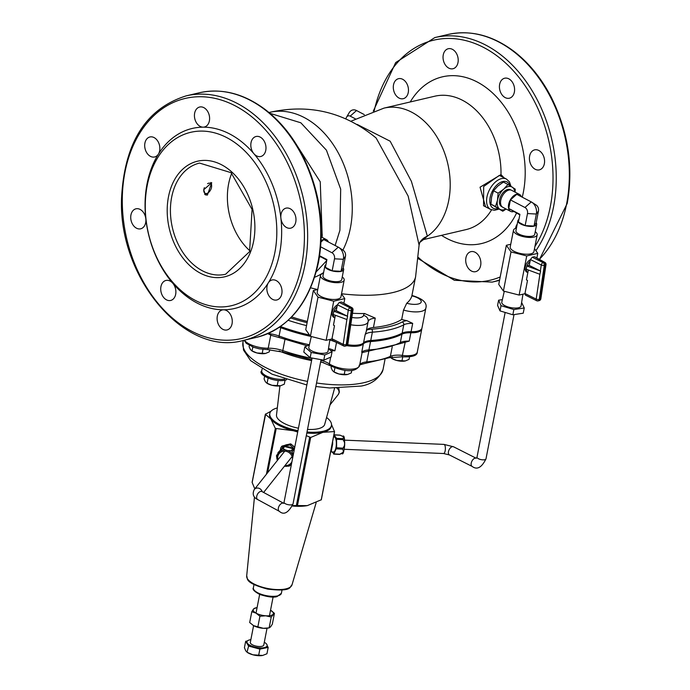 <?xml version="1.0" encoding="UTF-8"?>
<svg xmlns="http://www.w3.org/2000/svg" width="690" height="690" viewBox="0 0 690 690"><rect width="100%" height="100%" fill="white"/><g stroke="black" fill="none" stroke-linecap="round" stroke-linejoin="round"><path stroke-width="1.03" d="M203.153 127.167A10.272 7.418 76.8 0 1 194.649 113.169A10.272 7.418 76.8 0 1 199.677 107.019A10.272 7.418 76.8 0 1 209.234 115.325A10.272 7.418 76.8 0 1 204.361 127.02A10.272 7.418 76.8 0 1 203.153 127.167A92.477 66.723 -103.2 0 0 158.389 154.12A10.272 7.418 76.8 0 1 154.62 156.975A10.272 7.418 76.8 0 1 147.108 153.309A10.272 7.418 76.8 0 1 144.909 143.123A10.272 7.418 76.8 0 1 149.928 136.965A10.272 7.418 76.8 0 1 158.433 142.304A10.272 7.418 76.8 0 1 158.389 154.12A92.477 66.723 -103.2 0 0 147.056 183.816A92.477 66.723 -103.2 0 0 145.814 218.782A10.272 7.418 76.8 0 1 140.657 228.813A10.272 7.418 76.8 0 1 133.144 225.147A10.272 7.418 76.8 0 1 130.945 214.961A10.272 7.418 76.8 0 1 135.964 208.811A10.272 7.418 76.8 0 1 145.814 218.782A92.477 66.723 -103.2 0 0 172.811 283.262A10.272 7.418 76.8 0 1 175.795 293.526A10.272 7.418 76.8 0 1 170.654 300.461A10.272 7.418 76.8 0 1 163.133 296.795A10.272 7.418 76.8 0 1 160.942 286.609A10.272 7.418 76.8 0 1 165.962 280.451A10.272 7.418 76.8 0 1 172.811 283.262A92.477 66.723 -103.2 0 0 223.551 309.793A10.272 7.418 76.8 0 1 232.073 319.073A10.272 7.418 76.8 0 1 227.036 329.941A10.272 7.418 76.8 0 1 219.515 326.275A10.272 7.418 76.8 0 1 217.324 316.089A10.272 7.418 76.8 0 1 222.344 309.931A10.272 7.418 76.8 0 1 223.551 309.793A92.477 66.723 -103.2 0 0 268.324 282.831A10.272 7.418 76.8 0 1 272.084 279.985A10.272 7.418 76.8 0 1 281.649 288.291A10.272 7.418 76.8 0 1 276.776 299.986A10.272 7.418 76.8 0 1 269.255 296.321A10.272 7.418 76.8 0 1 267.065 286.134A10.272 7.418 76.8 0 1 268.324 282.831A92.477 66.723 -103.2 0 0 280.89 218.178A10.272 7.418 76.8 0 1 281.028 214.297A10.272 7.418 76.8 0 1 286.048 208.138A10.272 7.418 76.8 0 1 295.613 216.453A10.272 7.418 76.8 0 1 290.74 228.148A10.272 7.418 76.8 0 1 280.89 218.178A92.477 66.723 -103.2 0 0 253.894 153.697A10.272 7.418 76.8 0 1 251.031 142.649A10.272 7.418 76.8 0 1 256.05 136.499A10.272 7.418 76.8 0 1 265.615 144.805A10.272 7.418 76.8 0 1 260.742 156.501A10.272 7.418 76.8 0 1 253.894 153.697A92.477 66.723 -103.2 0 0 203.153 127.167M341.533 293.742A85.629 31.343 -169 0 0 415.596 276.785L411.861 295.855A85.629 31.343 -169 0 1 406.729 303.238L403.529 310.052L401.709 319.436A17.129 6.27 -169 0 0 406.824 320.643L412.689 323.377A17.129 6.27 -169 0 0 403.771 324.809L402.149 333.158A17.129 6.27 -169 0 1 411.068 331.718L412.689 323.377M406.824 320.643A19.406 7.107 11 0 0 402.201 321.988A89.053 32.594 -169 0 1 371.582 329.173A2.286 1.251 86.1 0 1 372.367 332.175A17.129 6.27 -169 0 0 365.174 334.512L366.795 329.975A17.129 6.27 11 0 1 373.437 327.491L375.265 318.107L364.57 313.519A85.629 31.343 -169 0 1 352.495 313.277M350.762 324.757A17.129 6.27 11 0 0 368.098 321.747L366.183 331.597L368.089 321.781M401.709 319.436A85.629 31.343 -169 0 1 373.437 327.491M307.343 321.445A85.629 31.343 -169 0 1 291.672 316.917M271.912 335.564L267.375 333.494M337.876 343.068A17.129 6.27 -169 0 1 336.513 342.456L334.892 350.805L330.708 350.623M421.806 328.544A17.129 6.27 -169 0 1 421.771 329.07A17.129 6.27 -169 0 1 410.861 332.761A17.129 6.27 11 0 0 401.951 334.202A91.339 33.431 -169 0 1 370.539 341.559A17.129 6.27 11 0 0 363.345 343.896A17.129 6.27 -169 0 1 346.777 345.63M279.924 385.882L276.492 415.061A24.547 8.987 11 0 0 284.082 423.375A24.547 8.987 11 0 0 298.442 428.223M307.516 429.404A24.547 8.987 11 0 0 324.671 424.419L334.581 388.22M401.951 334.202L400.329 342.542A17.129 6.27 11 0 1 409.239 341.102L399.424 343.827A2.286 1.932 -117.9 0 0 400.329 342.542A91.339 33.431 -169 0 1 368.917 349.908A17.129 6.27 11 0 0 361.724 352.245L363.345 343.896M504.097 177.847L500.992 174.596L480.05 187.197L485.553 206.793M491.573 209.855A68.5 49.421 76.8 0 1 466.052 229.597L423.462 239.585L427.36 236.187L411.413 181.375L390.178 141.217L357.196 124.433M293.457 139.975L320.246 181.824L322.196 235.989M351.081 121.155L383.976 108.123L434.778 96.212A68.5 49.421 76.8 0 1 462.576 100.326A68.5 49.421 76.8 0 1 500.992 174.596A2.286 1.613 -45.8 0 0 500.776 176.105M483.552 205.749L483.673 186.481L499.379 175.372L506.443 179.072A17.129 10.065 117.6 0 0 486.959 196.952A17.129 10.065 117.6 0 0 490.573 209.424L494.48 210.286L498.836 209.156M147.203 185.636A89.053 64.248 -103.2 0 0 229.27 306.162A89.053 64.248 -103.2 0 0 256.663 165.264A89.053 64.248 -103.2 0 0 147.203 185.636M249.918 250.824A57.08 41.184 76.8 0 1 231.728 173.25M203.697 189.75L211.727 182.721L207.397 195.08L205.379 194.856L203.697 189.75M443.256 54.89A10.272 7.418 76.8 0 1 448.276 48.731A10.272 7.418 76.8 0 1 457.841 57.046A10.272 7.418 76.8 0 1 452.968 68.741A10.272 7.418 76.8 0 1 445.455 65.076A10.272 7.418 76.8 0 1 443.256 54.89M499.638 84.37A10.272 7.418 76.8 0 1 504.657 78.22A10.272 7.418 76.8 0 1 514.223 86.526A10.272 7.418 76.8 0 1 509.349 98.222A10.272 7.418 76.8 0 1 501.837 94.556A10.272 7.418 76.8 0 1 499.638 84.37M529.635 156.009A10.272 7.418 76.8 0 1 534.655 149.859A10.272 7.418 76.8 0 1 544.212 158.174A10.272 7.418 76.8 0 1 539.347 169.869A10.272 7.418 76.8 0 1 531.826 166.204A10.272 7.418 76.8 0 1 529.635 156.009M515.585 228.347A10.272 7.418 76.8 0 1 515.663 227.855A10.272 7.418 76.8 0 1 517.224 224.121M465.923 257.81A10.272 7.418 76.8 0 1 470.951 251.652A10.272 7.418 76.8 0 1 480.507 259.966A10.272 7.418 76.8 0 1 475.634 271.662A10.272 7.418 76.8 0 1 468.122 267.996A10.272 7.418 76.8 0 1 465.923 257.81M422.634 239.887A10.272 7.418 76.8 0 1 420.184 241.871M393.516 84.836A10.272 7.418 76.8 0 1 398.535 78.686A10.272 7.418 76.8 0 1 408.101 87A10.272 7.418 76.8 0 1 403.227 98.696A10.272 7.418 76.8 0 1 395.715 95.03A10.272 7.418 76.8 0 1 393.516 84.836M365.174 334.512L363.552 342.852A17.129 6.27 -169 0 1 347.639 344.698M311.276 336.504A91.339 33.431 -169 0 1 280.709 327.69A17.129 6.27 11 0 0 279.441 327.25M403.529 310.052A17.129 6.27 11 0 0 425.825 308.214L421.97 328.035A17.129 6.27 -169 0 1 411.068 331.718M402.149 333.158A91.339 33.431 -169 0 1 370.746 340.515L372.367 332.175A91.339 33.431 11 0 0 403.771 324.809A2.286 1.932 62.1 0 0 402.201 321.988M363.552 342.852A17.129 6.27 -169 0 1 370.746 340.515M336.513 342.456A17.129 6.27 11 0 0 329.846 340.075M309.525 335.03A91.339 33.431 -169 0 1 280.52 326.508M335.133 245.511L339.911 230.322L340.688 189.172L326.43 150.187L300.831 122.794L269.919 113.307M316.253 271.8L326.715 260.596M342.887 250.116A85.629 61.781 -103.2 0 0 350.416 227.864A85.629 61.781 -103.2 0 0 332.123 142.959A85.629 61.781 -103.2 0 0 269.48 112.392C309.137 103.526 344.69 112.082 376.154 138.043L408.17 196.115L419.089 245.123L419.736 242.509A17.129 16.25 -148.2 0 1 427.36 236.187A68.5 49.421 76.8 0 0 449.492 173.311A68.5 49.421 76.8 0 0 411.775 112.237A68.5 49.421 76.8 0 0 383.976 108.123M342.637 436.356A8.642 2.864 93.1 0 1 342.732 436.399A8.642 2.864 93.1 0 1 342.999 436.598L343.663 437.538A8.642 2.864 93.1 0 1 344.69 442.816L344.664 445.128A8.642 2.864 93.1 0 1 343.499 451.105L342.809 452.485A8.642 2.864 93.1 0 1 341.817 453.425L339.773 454.322M344.69 442.816L342.663 438.693L343.663 437.538M333.951 434.821L336.556 438.366L336.634 447.801L333.9 453.891L332.037 451.907M343.499 451.105L342.533 449.173L344.664 445.128M334.132 434.907L340.23 435.235L342.732 436.399C345.914 432.518 344.569 457.668 341.817 453.425M339.618 454.339L342.809 452.485M330.562 452.261L331.191 451.605L330.691 451.57M332.218 443.748L332.709 443.774L331.191 451.605M332.709 443.774L332.433 442.626M280.304 450.216L280.752 447.905A1.139 1.052 34.8 0 1 281.477 447.137L282.245 446.025A1.139 1.052 -145.2 0 0 281.684 446.421L280.908 447.534M294.716 447.387L291.206 444.213A1.139 1.052 -145.2 0 0 290.119 443.937L282.245 446.025M290.119 443.937L289.343 445.05L281.477 447.137M289.343 445.05A1.139 1.052 34.8 0 1 290.438 445.326L291.206 444.213M290.861 464.663L289.334 466.095L284.849 466.259A8.642 7.935 -145.2 0 0 290.861 464.663L291.482 464.016M294.078 450.648L293.638 449.397A1.139 1.052 -145.2 0 0 292.793 448.629L284.582 446.525A1.139 1.052 -145.2 0 0 283.53 446.801L278.113 452.528A1.139 1.052 -145.2 0 0 277.941 452.769M277.009 459.169L276.449 455.676L278.173 453.192A8.642 7.935 -145.2 0 0 277.009 459.169L277.406 460.411M279.648 451.639L282.072 448.905L283.124 448.629L285.66 450.044A8.642 7.935 -145.2 0 0 279.648 451.639L278.173 453.192M291.327 450.734L292.18 451.493L292.741 454.995A8.642 7.935 -145.2 0 0 287.894 450.613L291.327 450.734L292.793 448.629M287.894 450.613L285.66 450.044M293.043 455.986L292.741 454.995M331.528 424.609L334.503 431.569L321.247 499.793L307.361 505.606A31.395 11.489 -169 0 1 307.309 505.615A31.395 11.489 -169 0 1 292.439 506.02M334.503 431.569L322.937 432.311L310.698 437.46L306.3 435.657M292.595 505.589L307.309 505.615M297.761 431.724A31.395 11.489 -169 0 1 293.353 430.724L275.336 428.395L270.842 418.951L265.417 414.293L271.075 411.145M265.676 413.922L252.161 482.517L254.808 488.856M286.178 446.939A7.53 6.917 34.8 0 1 292.603 448.586M293.742 449.699A7.53 6.917 34.8 0 1 294.164 450.242M294.414 448.923L290.438 445.326M284.892 445.326A8.565 7.866 34.8 0 1 287.825 444.541M292.862 445.706A8.565 7.866 34.8 0 1 294.768 447.137M333.546 436.908L334.227 436.943A7.53 2.493 93.1 0 1 336.315 444.593A7.53 2.493 93.1 0 1 333.417 451.984L331.122 451.864M332.58 441.876L332.727 442.644M326.568 417.493A31.395 11.489 -169 0 1 331.45 425.488L331.243 426.532A31.395 11.489 -169 0 1 322.937 432.311A31.395 11.489 -169 0 1 306.809 433.035M297.701 432.018L293.353 430.724A31.395 11.489 -169 0 1 270.842 418.951A31.395 11.489 -169 0 1 269.609 414.552L269.807 413.508A31.395 11.489 -169 0 1 277.328 407.928M331.45 425.488A31.395 11.489 -169 0 1 307.015 431.992M297.959 430.681A31.395 11.489 -169 0 1 269.807 413.508M257.085 607.623A10.272 3.761 11 0 0 256.378 607.726A10.272 3.761 11 0 0 253.549 609.011A10.272 3.761 11 0 0 256.024 613.125A10.272 3.761 11 0 0 265.754 615.799A10.272 3.761 11 0 0 273.007 614.35A10.272 3.761 11 0 0 271.144 610.598A10.272 3.761 11 0 0 270.532 610.236L274.43 613.332L271.248 617.041L265.754 615.799L259.932 616.23L256.024 613.125L251.79 611.702L249.685 622.544L253.592 625.64L263.321 628.314A10.272 3.761 -169 0 1 253.592 625.64L250.323 642.425A6.848 2.51 11 0 0 252.247 644.719A6.848 2.51 11 0 0 259.38 646.513A6.848 2.51 11 0 0 263.77 645.038L267.03 628.254M247.425 640.932L245.666 641.303L244.424 647.66L245.744 650.877L247.382 652.421L252.851 654.784A10.272 3.761 -169 0 1 247.65 652.628L246.994 652.214L248.616 646.064L254.248 647.591A10.272 3.761 11 0 0 264.029 648.264L268.186 647.41L266.944 653.766L262.631 655.457L252.851 654.784A10.272 3.761 -169 0 0 262.416 655.5L262.631 655.457M250.858 639.664A10.272 3.761 11 0 0 246.96 641.769L246.839 642.39A10.272 3.761 11 0 0 247.141 643.684A10.272 3.761 11 0 0 249.728 645.831A10.272 3.761 11 0 0 254.248 647.591L259.88 649.118L264.029 648.264A10.272 3.761 11 0 0 267.013 646.314L267.134 645.685A10.272 3.761 11 0 0 264.305 642.287M259.88 649.118L258.638 655.474M265.46 643.02L264.658 642.485M268.186 647.41L267.125 645.702M245.666 641.303L248.616 646.064M246.96 641.769A10.272 3.761 11 0 0 249.849 645.21A10.272 3.761 11 0 0 260.553 647.901A10.272 3.761 11 0 0 267.134 645.685M271.248 617.041L269.143 627.883L267.737 628.142A10.272 3.761 -169 0 1 263.321 628.314L269.143 627.883L270.575 626.865L272.326 624.165L274.43 613.332M253.592 625.64A10.272 3.761 -169 0 1 252.971 625.269A10.272 3.761 -169 0 1 252.954 625.261L253.592 625.64M251.79 611.702L253.549 609.011L256.378 607.726M259.932 616.23L257.827 627.072M207.587 183.669A5.623 3.303 -62.4 0 1 211.623 186.033A5.623 3.303 -62.4 0 1 208.035 192.881A5.623 3.303 -62.4 0 1 207.975 192.924A5.623 3.303 -62.4 0 1 204.335 192.639A5.623 3.303 -62.4 0 1 204.378 187.663M204.568 194.226A6.848 4.028 117.6 0 0 207.155 193.467A6.848 4.028 117.6 0 0 207.233 193.416L208.035 192.881M211.623 186.033L211.597 185.067A6.848 4.028 117.6 0 0 210.786 182.471M264.624 376.266L264.089 378.991L265.443 381.863L267.082 383.252L271.989 385.287A9.134 3.347 -169 0 1 267.047 383.286L266.573 382.985L267.082 383.252L268.074 378.18M280.597 385.753L280.192 385.839A9.134 3.347 -169 0 1 280.174 385.839A9.134 3.347 -169 0 1 271.989 385.287L280.597 385.753L284.297 384.175L285.065 380.242M278.199 380.63L277.19 385.839M349.166 112.746A9.41 6.788 76.8 0 1 356.532 110.538L350.201 116.127A4.701 3.398 76.8 0 0 346.518 117.231L349.166 112.746M345.966 118.766L345.992 118.654A4.701 3.398 76.8 0 1 346.518 117.231M355.376 118.827L350.201 116.127M364.311 114.609L356.532 110.538M536.173 222.861A9.574 3.502 -169 0 1 536.673 224.362A9.574 3.502 -169 0 1 526.608 225.975A9.574 3.502 -169 0 1 517.88 220.714A9.574 3.502 -169 0 1 518.906 219.506M519.812 214.857L508.746 208.492L519.915 214.331L518.406 222.059L525.159 225.587L534.025 226.061L536.139 223.017L538.476 210.985A4.701 3.398 -103.2 0 0 536.234 205.103L531.878 202.265A9.41 6.788 -103.2 0 0 531.283 201.92L516.75 194.313L510.419 199.902L524.952 207.5L531.283 201.92M517.88 220.714L515.939 230.727A9.574 3.502 11 0 0 524.659 235.989A9.574 3.502 11 0 0 534.724 234.376L536.673 224.362M525.159 225.587L527.496 213.564A4.701 3.398 -103.2 0 0 524.952 207.5M508.746 208.492L510.419 199.902M534.025 226.061L536.363 214.038A9.41 6.788 -103.2 0 0 531.878 202.265M502.777 211.226L490.944 204.145L491.591 197.107L493.548 190.759L497.818 186.067L503.398 182.065L507.987 184.454L503.709 189.146L498.128 193.157L497.481 200.186L495.532 206.534L502.777 211.226L506.115 209.018M515.12 192.131L515.232 189.146L507.987 184.454M490.944 204.145L495.532 206.534M493.548 190.759L498.128 193.157M505.943 208.932A12.687 7.461 -62.4 0 1 499.81 209.225A12.687 7.461 -62.4 0 1 497.481 200.186A12.687 7.461 -62.4 0 1 503.709 189.146A12.687 7.461 -62.4 0 1 512.265 187.145A12.687 7.461 -62.4 0 1 514.809 191.975M513.584 211.597A9.574 5.623 -62.4 0 1 510.643 211.39A9.574 5.623 -62.4 0 1 509.194 202.351A9.574 5.623 -62.4 0 1 516.775 194.166A9.574 5.623 -62.4 0 1 519.51 194.433A9.574 5.623 -62.4 0 1 521.364 196.728M510.643 211.39L502.786 207.285A9.574 5.623 -62.4 0 1 501.337 198.237A9.574 5.623 -62.4 0 1 508.918 190.061A9.574 5.623 -62.4 0 1 511.652 190.319L519.51 194.433M502.277 206.957L501.63 206.612A9.513 5.589 -62.4 0 1 500.19 197.625A9.513 5.589 -62.4 0 1 507.728 189.491A9.513 5.589 -62.4 0 1 510.445 189.75L511.092 190.095M343.18 268.108A9.574 3.502 -169 0 1 343.672 269.609A9.574 3.502 -169 0 1 333.615 271.222A9.574 3.502 -169 0 1 324.887 265.952A9.574 3.502 -169 0 1 325.913 264.744M319.643 255.774L326.913 259.578L325.413 267.306L332.157 270.834L341.024 271.308L343.146 268.255L345.483 256.231A4.701 3.398 -103.2 0 0 343.24 250.341L338.876 247.503A9.41 6.788 -103.2 0 0 338.29 247.158L323.748 239.559L321.074 241.923M324.887 265.952L322.937 275.966A9.574 3.502 11 0 0 331.666 281.235A9.574 3.502 11 0 0 341.731 279.623L343.672 269.609M332.157 270.834L334.495 258.81A4.701 3.398 -103.2 0 0 331.959 252.747L338.29 247.158M320.712 246.865L331.959 252.747M341.024 271.308L343.361 259.285A9.41 6.788 -103.2 0 0 338.876 247.503M319.574 256.206L326.819 260.096M322.118 237.377L322.239 234.384L321.324 233.755M321.316 235.066A12.687 7.461 -62.4 0 1 321.816 237.213M321.135 240.689A9.574 5.623 -62.4 0 1 323.782 239.413A9.574 5.623 -62.4 0 1 326.517 239.672A9.574 5.623 -62.4 0 1 328.362 241.974M320.591 256.844A9.574 5.623 -62.4 0 1 319.444 257.025M535.242 231.728A12.075 4.425 -169 0 1 537.182 234.859L533.922 251.626A12.075 4.425 -169 0 1 521.226 253.661A12.075 4.425 -169 0 1 510.212 247.011L513.472 230.244A12.075 4.425 -169 0 1 516.448 228.079M540.839 298.813A2.208 0.733 -171.4 0 1 540.253 299.201A2.208 1.587 76.8 0 1 539.157 300.633A2.208 2.208 0 0 0 540.839 298.813L546.006 264.667A2.208 2.208 0 0 0 544.884 262.398A2.208 1.354 118.7 0 0 544.22 262.321A2.208 1.587 76.8 0 1 545.419 265.055A2.208 0.733 8.6 0 0 546.006 264.667M539.218 299.451A2.208 0.742 -171.5 0 1 536.19 299.106A2.208 1.242 116.5 0 0 536.639 300.702A2.208 2.208 0 0 0 538.122 300.875A2.208 1.587 -103.2 0 0 539.218 299.451L544.298 265.314A2.208 1.587 -103.2 0 0 543.09 262.588A2.208 1.242 116.5 0 0 541.27 264.977A2.208 0.742 8.5 0 0 544.298 265.314L545.419 265.055L540.253 299.201L539.218 299.451M529.256 265.417L526.858 265.978L526.229 269.221L539.908 274.292L540.632 271.084L529.256 265.417L530.394 259.552L541.27 264.977L540.374 270.963M544.884 262.398L534.733 256.827L544.22 262.321L543.09 262.588L532.266 257.189L530.394 259.552M539.882 274.284L536.19 299.106L524.969 293.509L525.444 295.122L536.639 300.702M532.266 257.189L534.086 256.766M524.969 293.509L527.514 280.433L526.436 279.899L528.359 270.014M526.858 265.978L540.632 271.084M530.369 259.69A7.107 4.175 -62.4 0 0 525.504 266.073A7.107 4.175 -62.4 0 0 526.789 272.119L527.841 272.671A7.107 4.175 -62.4 0 1 526.375 269.281M527.013 265.943A7.107 4.175 -62.4 0 1 530.032 261.415M534.5 248.676L537.786 253.351L526.729 255.947L511.005 251.91L506.357 245.286L510.747 244.26M536.88 258.008L537.786 253.351M506.357 245.286L498.749 284.418L503.407 291.042L519.121 295.07L526.729 255.947M519.121 295.07L524.935 293.707M503.407 291.042L511.005 251.91M537.182 234.859A12.075 4.425 -169 0 1 524.486 236.894A12.075 4.425 -169 0 1 513.472 230.244M342.24 276.975A12.075 4.425 -169 0 1 344.189 280.097L340.929 296.873A12.075 4.425 -169 0 1 328.233 298.899A12.075 4.425 -169 0 1 317.219 292.258L320.479 275.491A12.075 4.425 -169 0 1 323.455 273.318M347.838 344.06A2.208 0.733 -171.4 0 1 347.26 344.448A2.208 1.587 76.8 0 1 346.164 345.871A2.208 2.208 0 0 0 347.838 344.06L353.004 309.905A2.208 2.208 0 0 0 351.891 307.645A2.208 1.354 118.7 0 0 351.219 307.568A2.208 1.587 76.8 0 1 352.426 310.293A2.208 0.733 8.6 0 0 353.004 309.905M346.225 344.69A2.208 0.742 -171.5 0 1 343.197 344.353A2.208 1.242 116.5 0 0 343.637 345.949A2.208 2.208 0 0 0 345.129 346.121A2.208 1.587 -103.2 0 0 346.225 344.69L351.296 310.56A2.208 1.587 -103.2 0 0 350.089 307.826A2.208 1.242 116.5 0 0 348.269 310.215A2.208 0.742 8.5 0 0 351.296 310.56L352.426 310.293L347.26 344.448L346.225 344.69M336.254 310.664L333.865 311.224L333.227 314.468L346.915 319.539L347.639 316.322L336.254 310.664L337.393 304.79L348.269 310.215L347.38 316.21M351.891 307.645L341.731 302.073L351.219 307.568L350.089 307.826L339.273 302.436L337.393 304.79M346.889 319.53L343.197 344.353L331.976 338.755L332.451 340.36L343.637 345.949M339.273 302.436L341.093 302.004M331.976 338.755L334.512 325.671L333.443 325.137L335.366 315.261M333.865 311.224L347.639 316.322M337.367 304.937A7.107 4.175 -62.4 0 0 332.511 311.311A7.107 4.175 -62.4 0 0 333.796 317.365L334.848 317.918A7.107 4.175 -62.4 0 1 333.382 314.519M334.012 311.19A7.107 4.175 -62.4 0 1 337.031 306.662M341.507 293.914L344.793 298.598L333.727 301.185L318.012 297.157L313.355 290.533L317.754 289.507M343.887 303.255L344.793 298.598M313.355 290.533L305.748 329.656L310.405 336.28L326.129 340.317L333.727 301.185M326.129 340.317L331.942 338.954M310.405 336.28L318.012 297.157M344.189 280.097A12.075 4.425 -169 0 1 331.493 282.132A12.075 4.425 -169 0 1 320.479 275.491M328.474 348.657L332.037 351.805L324.8 354.953L311.19 352.487L304.816 346.863L309.379 344.879M304.816 346.863L303.798 352.081L310.181 357.696L323.791 360.163L331.028 357.015L332.037 351.805M323.791 360.163L324.8 354.953M310.181 357.696L311.19 352.487M311.302 336.513L308.801 347.415A9.824 3.597 11 0 0 317.745 352.866A9.824 3.597 11 0 0 328.078 351.167L329.949 339.42M498.603 300.202L497.585 305.42L500.017 310.888L512.834 314.778L523.227 313.191L524.245 307.981L513.852 309.56L501.026 305.679L498.603 300.202L502.38 299.624M512.834 314.778L513.852 309.56M500.017 310.888L501.026 305.679M521.623 302.444L524.245 307.981M504.295 291.266L501.794 302.177A9.824 3.597 11 0 0 506.995 306.593A9.824 3.597 11 0 0 517.664 307.921A9.824 3.597 11 0 0 521.071 305.92L522.951 294.173M249.323 345.431L249.081 346.673L250.436 349.554L252.074 350.934L256.982 352.978A9.134 3.347 -169 0 1 252.04 350.969L251.565 350.667L252.074 350.934L252.833 347.018M265.59 353.435L265.184 353.522A9.134 3.347 -169 0 1 265.167 353.522A9.134 3.347 -169 0 1 256.982 352.978L265.59 353.435L269.29 351.857L269.73 349.606M262.985 349.382L262.183 353.522M331.355 366.459L331.114 367.71L332.459 370.582L334.107 371.962L339.006 374.006A9.134 3.347 -169 0 1 334.072 372.005L333.589 371.694L334.107 371.962L334.866 368.055M347.613 374.472L347.208 374.549A9.134 3.347 -169 0 1 347.199 374.558A9.134 3.347 -169 0 1 339.006 374.006L347.613 374.472L351.314 372.893L351.797 370.435M345.009 370.409L344.207 374.558M392.127 356.885L391.825 358.429L396.733 360.473A9.134 3.347 -169 0 1 391.799 358.472L390.186 357.049M404.927 361.025A9.134 3.347 -169 0 1 404.918 361.025A9.134 3.347 -169 0 1 396.733 360.473L405.341 360.939L409.041 359.361L409.515 356.903M402.736 356.877L401.934 361.025M539.485 259.44L567.223 203.429C573.623 167.144 568.31 131.773 551.275 97.307C541.374 78.203 528.911 62.85 513.86 51.276C492.375 35.233 470.39 29.644 447.922 34.5A125.589 90.606 76.8 0 1 539.787 79.333A125.589 90.606 76.8 0 1 566.619 203.852A125.589 90.606 76.8 0 1 539.339 259.362M535.897 250.66A125.589 90.606 -103.2 0 0 553.535 206.914A125.589 90.606 -103.2 0 0 526.703 82.395A125.589 90.606 -103.2 0 0 434.838 37.571L395.672 62.574L373.264 111.185M499.534 280.382L492.16 282.106A125.589 90.606 -103.2 0 0 499.629 279.881M301.754 264.701A123.303 88.958 76.8 0 1 150.196 292.914A123.303 88.958 76.8 0 1 188.111 97.825A123.303 88.958 76.8 0 1 301.754 264.701M304.928 265.193A125.589 90.606 -103.2 0 0 278.096 140.674A125.589 90.606 -103.2 0 0 186.231 95.85C146.021 108.502 124.467 142.571 121.552 198.047C118.068 278.079 185.058 357.196 243.553 340.386A125.589 90.606 -103.2 0 0 304.928 265.193M186.231 95.85L199.315 92.779A125.589 90.606 76.8 0 1 291.18 137.612A125.589 90.606 76.8 0 1 318.012 262.131A125.589 90.606 76.8 0 1 256.637 337.324L243.553 340.386M371.582 329.173A19.406 7.107 11 0 0 366.795 329.975M307.102 322.687A89.053 32.594 -169 0 1 290.637 317.961M288.204 320.298A91.339 33.431 11 0 0 306.541 325.602M359.585 365.51A17.129 6.27 -169 0 1 359.585 365.553A17.129 6.27 -169 0 1 347.579 369.193A17.129 6.27 -169 0 1 329.354 363.889A2.286 1.596 123.6 0 0 329.88 365.579C345.707 372.436 355.609 372.428 359.585 365.553L362.103 352.581L359.585 365.51M330.657 357.179L329.354 363.889A17.129 6.27 11 0 0 320.954 360.258M312.018 358.395A85.629 31.343 -169 0 1 282.797 350.598A2.286 0.759 109 0 0 283.004 352.15L311.742 359.809M284.944 339.575L282.797 350.598A17.129 6.27 11 0 0 268.203 348.209A2.286 1.07 88.9 0 1 267.254 349.563L283.004 352.15M270.721 335.262L268.203 348.209A17.129 6.27 -169 0 1 244.467 340.179M405.142 342.473L402.072 356.799C412.335 357.222 417.416 355.626 417.303 352.021A17.129 6.27 -169 0 1 402.624 355.428A17.129 6.27 11 0 0 390.368 356.368A2.286 1.889 65.7 0 1 389.393 357.687L402.072 356.799M392.213 346.872L390.368 356.368A85.629 31.343 -169 0 1 366.752 361.905A2.286 1.337 84.5 0 1 365.683 363.268L389.393 357.687M368.831 351.193L366.752 361.905A17.129 6.27 11 0 0 359.602 365.424M331.752 351.546L331.873 350.943M284.763 379.146A14.274 5.227 -169 0 1 266.133 375.826A14.274 5.227 -169 0 1 261.743 370.841C257.404 373.747 272.377 382.433 284.866 380.285L286.566 379.741M399.424 343.827L367.882 351.262A2.286 1.251 -93.9 0 0 368.917 349.908L370.539 341.559M271.826 335.547L279.355 337.608A2.286 0.863 -69.8 0 1 279.088 336.039A17.129 6.27 11 0 0 268.013 333.546M309.396 344.793A91.339 33.431 -169 0 1 279.088 336.039L280.709 327.69M334.892 350.805A17.129 6.27 11 0 0 328.5 348.493M441.505 235.35A85.629 61.781 -103.2 0 0 516.525 213.141M522.261 197.193A85.629 61.781 -103.2 0 0 490.021 90.718A85.629 61.781 -103.2 0 0 410.24 101.965M497.809 208.587A14.844 8.72 -62.4 0 1 490.142 197.444A14.844 8.72 -62.4 0 1 499.793 182.79A14.844 8.72 -62.4 0 1 509.945 185.67M168.481 196.762A59.366 42.832 -103.2 0 0 223.198 277.113A59.366 42.832 -103.2 0 0 241.457 183.178A59.366 42.832 -103.2 0 0 168.481 196.762M171.655 197.262A57.08 41.184 76.8 0 1 199.557 163.082L231.081 172.681L252.066 209.406L249.59 251.626L225.613 274.24A57.08 41.184 76.8 0 1 202.446 270.808A57.08 41.184 76.8 0 1 171.655 197.262M374.204 110.874A123.303 88.958 76.8 0 1 485.079 48.214A123.303 88.958 76.8 0 1 550.353 206.422A123.303 88.958 76.8 0 1 534.914 246.537M500.19 276.983A123.303 88.958 76.8 0 1 418.373 257.448M411.861 295.855A11.42 4.183 -169 0 1 420.96 302.539A11.42 4.183 -169 0 1 406.729 303.238M385.003 359.404L383.045 369.495A71.355 26.117 -169 0 1 364.156 382.631A71.355 26.117 -169 0 1 316.538 382.976M307.542 381.423A71.355 26.117 -169 0 1 264.891 367.158A71.355 26.117 -169 0 1 242.949 342.266L243.51 350.072L250.599 360.611L272.032 374.187L306.852 384.977M279.131 351.003A71.355 26.117 11 0 0 311.595 360.568M320.591 362.121A71.355 26.117 11 0 0 323.394 362.517M364.57 313.519A22.83 8.358 11 0 0 363.509 315.416A5.71 5.313 10.1 0 1 368.106 321.713A17.129 6.27 11 0 1 368.098 321.747L368.115 321.635M368.115 321.661A17.129 6.27 -169 0 1 375.265 318.107M363.509 315.416A11.42 4.183 -169 0 1 351.865 317.435M409.239 341.102L410.861 332.761M317.633 289.533A85.629 31.343 -169 0 1 310.655 287.808M314.623 277.242A85.629 61.781 -103.2 0 0 323.601 272.55M336.737 439.288L342.844 439.616M342.74 448.129L336.634 447.801M342.663 438.693L336.556 438.366M336.435 448.845L342.533 449.173M339.998 454.218L333.9 453.891M283.53 446.801L282.072 448.905M283.124 448.629L284.582 446.525M292.18 451.493L293.638 449.397M291.939 461.662A7.607 6.986 34.8 0 1 285.005 465.526M277.958 459.704A7.607 6.986 34.8 0 1 284.004 451.182A7.607 6.986 34.8 0 1 292.517 458.712M297.433 505.684L310.698 437.46M309.62 437.4L296.355 505.623M267.616 472.728L276.155 428.818M275.336 428.395L266.426 474.228M282.029 590.002L281.391 593.262A14.274 5.227 -169 0 1 277.613 595.884A14.274 5.227 -169 0 1 257.767 592.796A14.274 5.227 -169 0 1 253.377 587.811L254.006 584.551M246.675 576.081C248.279 578.315 243.096 582.489 267.608 589.105C293.44 592.149 289.403 586.371 291.999 584.887A23.098 8.453 -169 0 1 277.302 589.579A23.098 8.453 -169 0 1 253.825 583.852A23.098 8.453 -169 0 1 246.675 576.081L254.472 496.99M538.476 210.985L536.363 214.038L527.496 213.564M345.483 256.231L343.361 259.285L334.495 258.81M537.225 300.745A2.208 1.587 -103.2 0 0 538.122 300.875L539.157 300.633M344.232 345.983A2.208 1.587 -103.2 0 0 345.129 346.121L346.164 345.871M330.01 404.901L338.212 394.577A4.563 4.175 -141.5 0 0 336.97 388.272M321.074 359.671L293.026 503.933A4.563 1.673 -169 0 1 288.23 504.7A4.563 1.673 -169 0 1 284.064 502.191L283.857 503.372M293.026 503.933C288.36 512.868 283.814 515.344 279.372 511.342A4.563 2.777 -61.5 0 1 278.665 506.995A4.563 2.777 -61.5 0 1 282.357 503.157A4.563 2.777 -61.5 0 1 283.659 503.277L261.691 491.409M254.282 489.52A4.563 4.175 38.5 0 1 262.114 491.573A4.563 2.777 -61.5 0 0 257.474 494.256A4.563 2.777 -61.5 0 0 257.732 499.586C253.273 497.378 252.117 494.023 254.282 489.52L284.737 451.174M505.149 312.449L477.023 457.134A4.563 1.673 11 0 0 478.515 458.772A4.563 1.673 11 0 0 483.198 459.859A4.563 1.673 11 0 0 485.984 458.876L514.033 314.597M344.724 440.151L443.946 444.395L453.511 446.775L476.273 458.272A4.563 2.596 116.8 0 0 475.031 458.177A4.563 2.596 116.8 0 0 471.227 463.111A4.563 2.596 116.8 0 0 472.158 466.423C477.04 470.132 481.646 467.622 485.984 458.876M443.946 444.395A4.563 1.613 92.4 0 1 445.162 450.811A4.563 1.613 92.4 0 1 443.558 453.52L449.388 454.934L472.158 466.423M453.511 446.775A4.563 2.596 116.8 0 0 448.457 451.622A4.563 2.596 116.8 0 0 449.388 454.934M447.922 34.5L434.838 37.571M320.686 361.663L329.88 365.579M267.254 349.563L259.388 348.847L253.816 347.372L246.313 343.37L244.096 340.265M365.683 363.268C360.154 364.648 358.127 365.381 359.594 365.476M262.088 369.09L261.743 370.841M367.882 351.262L362.095 352.581M307.266 345.802L279.355 337.608M483.509 205.724L490.573 209.424M510.988 186.326L509.418 181.841L506.443 179.072M418.261 258.664L454.374 280.295L492.16 282.106M256.637 337.324C288.894 328.233 309.56 303.031 318.616 261.708C325.016 225.423 319.703 190.052 302.669 155.586C292.776 136.482 280.304 121.138 265.262 109.555C243.768 93.512 221.783 87.923 199.315 92.779M411.964 295.467C422.849 298.658 427.464 302.91 425.825 308.214M383.045 369.495C379.241 378.534 372.014 384.054 361.362 386.046L329.656 387.978L315.848 386.521M243.303 340.446L242.949 342.266M421.771 329.07L417.303 352.021M269.48 112.392L268.971 112.513M423.462 239.577L419.762 242.466M415.596 276.785L419.089 245.123M333.658 454.106L339.506 454.425M333.986 434.812L339.825 435.123M334.538 431.802L321.298 499.879M265.365 414.198L252.126 482.284M281.391 593.262L277.061 596.574C273.714 597.73 267.987 597.04 259.889 594.495C254.36 591.572 252.195 589.346 253.377 587.811M291.999 584.887L316.149 502.682M269.462 615.739L273.102 597.014M256.016 613.125L259.656 594.4M326.517 239.672L321.273 236.937M338.212 394.577L339.359 392.101L338.79 388.289M312.078 358.041L284.064 502.191M263.649 492.41L292.112 456.564M279.372 511.342L257.732 499.586M476.273 458.272L477.023 457.134M344.379 449.285L443.558 453.52"/></g></svg>
